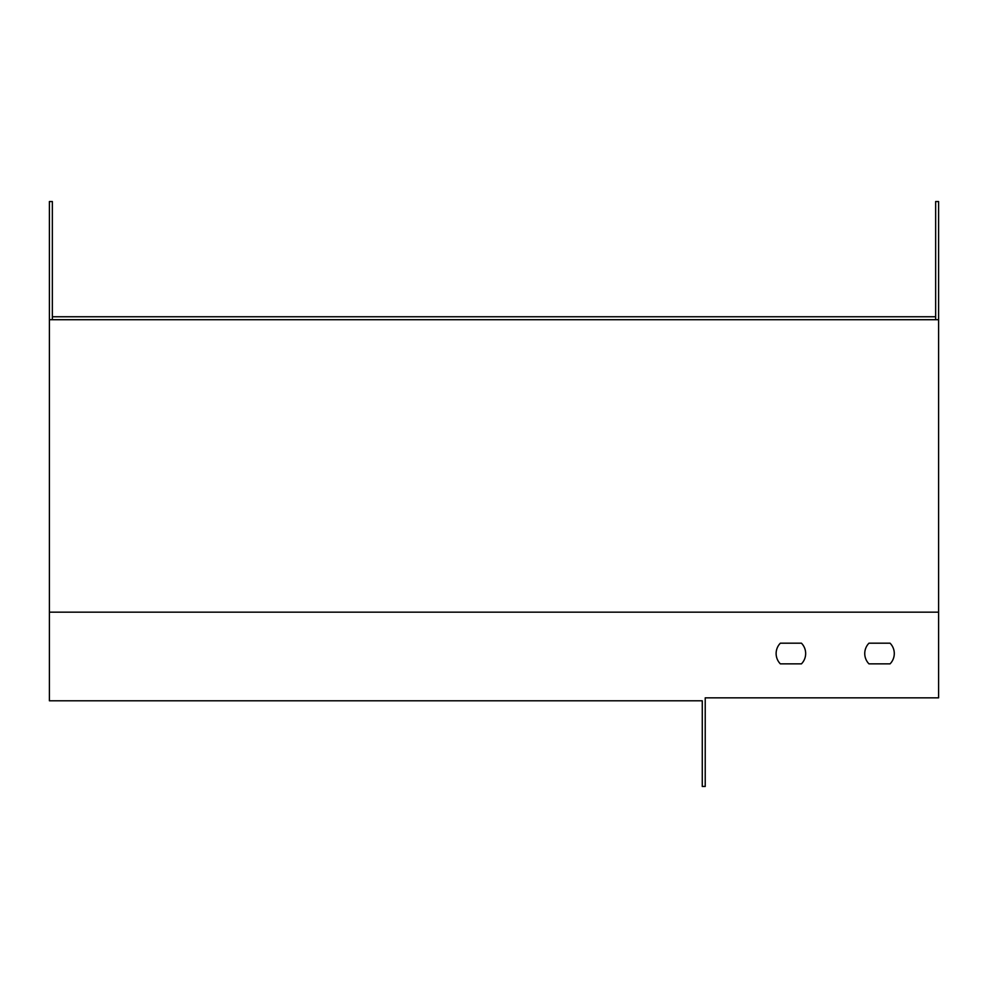 <?xml version="1.0" encoding="UTF-8"?>
<svg xmlns="http://www.w3.org/2000/svg" width="988" height="988" viewBox="0 0 988 988"><rect width="100%" height="100%" fill="white"/><g stroke="black" fill="none" stroke-linecap="round" stroke-linejoin="round"><path stroke-width="1.48" d="M501.385 316.753L935.648 316.753L935.648 201.54L938.6 201.54L938.6 319.704L49.4 319.704L49.4 201.54L52.352 201.54L52.352 316.753L486.615 316.753M938.6 319.704L938.6 697.837L705.222 697.837L705.222 786.46L702.27 786.46L702.27 700.788L49.4 700.788L49.4 612.165L938.6 612.165M935.648 319.704L935.648 316.753L52.352 316.753L52.352 319.704M780.347 643.188A14.771 14.771 0 0 0 780.347 663.862L801.441 663.862A14.771 14.771 0 0 0 801.441 643.188L780.347 643.188L801.441 643.188M868.971 643.188A14.771 14.771 0 0 0 868.971 663.862L890.065 663.862A14.771 14.771 0 0 0 890.065 643.188L868.971 643.188L890.065 643.188A14.771 14.771 0 0 1 890.065 663.862L868.971 663.862M49.4 319.704L49.4 612.165M780.347 663.862L801.441 663.862"/></g></svg>
